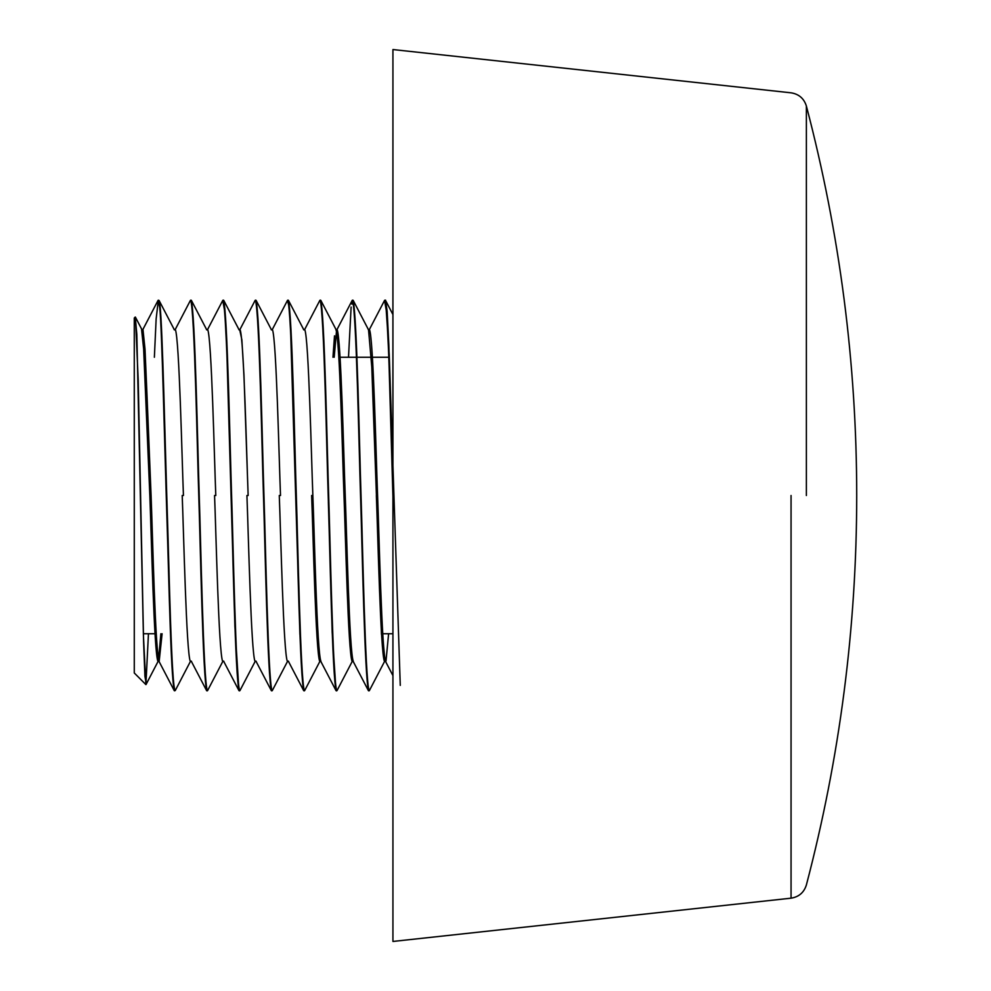 <?xml version="1.0" encoding="UTF-8"?>
<svg xmlns="http://www.w3.org/2000/svg" width="991" height="991" viewBox="0 0 991 991"><rect width="100%" height="100%" fill="white"/><g stroke="black" fill="none" stroke-linecap="round" stroke-linejoin="round"><path stroke-width="1.49" d="M392.931 486.011L388.844 344.707L387.159 311.484L385.598 300.174L384.818 300.174C388.732 310.542 391.433 452.069 392.907 495.488L392.931 49.55L392.931 941.45L392.931 495.5L392.931 941.45L791.053 898.18C798.882 896.929 803.986 892.532 806.377 884.975C839.873 757.31 856.645 627.489 856.72 495.5C856.645 363.511 839.873 233.69 806.377 106.025C803.986 98.468 798.882 94.071 791.053 92.82L392.931 49.55L392.931 496.59L388.745 354.332L386.639 312.549L384.545 300.459M791.053 495.5L791.053 898.18L791.053 495.5M806.377 495.5L806.377 106.025L806.377 495.5M134.281 324.899L134.281 664.998M175.234 690.566L174.49 690.826M175.333 690.355C171.567 691.953 168.978 563.73 167.59 522.356C165.138 447.102 162.561 324.676 159.861 304.336L158.337 300.174L159.737 307.631C161.979 327.724 164.518 443.596 167.343 531.3C168.705 571.547 171.245 695.385 174.961 689.984M158.572 300.397L158.126 302.02M154.373 357.255L156.144 318.891L158.337 300.174M207.33 690.826L207.33 690.826C203.415 680.396 200.715 539.03 199.241 495.587C197.766 452.094 195.066 310.579 191.152 300.174L190.668 300.174C194.583 310.617 197.283 451.97 198.757 495.413C200.232 538.918 202.92 680.408 206.846 690.826L207.33 690.826M239.686 690.826L239.686 690.826C235.771 680.408 233.071 538.918 231.597 495.413C230.123 451.983 227.422 310.617 223.508 300.174L223.025 300.174C226.939 310.542 229.639 452.094 231.114 495.512C232.588 538.943 235.288 680.458 239.203 690.826L239.686 690.826M272.042 690.826L272.042 690.826C268.127 680.458 265.427 538.931 263.953 495.512C262.479 452.082 259.791 310.53 255.864 300.174L255.381 300.174C259.295 310.617 261.996 452.069 263.47 495.55C264.944 538.98 267.644 680.359 271.559 690.826L272.042 690.826M304.398 690.826L304.398 690.826C300.484 680.371 297.783 538.993 296.321 495.55C294.835 452.082 292.147 310.629 288.232 300.174L287.737 300.174C291.651 310.579 294.352 452.007 295.826 495.438C297.3 538.906 300 680.458 303.915 690.826L304.398 690.826M336.767 690.826L336.767 690.826C332.84 680.445 330.152 538.906 328.665 495.438C327.191 451.995 324.503 310.579 320.589 300.174L320.093 300.174C324.02 310.555 326.708 452.094 328.194 495.574C329.656 539.005 332.357 680.421 336.271 690.826L336.767 690.826M369.346 690.64L369.123 690.826C365.196 680.408 362.508 539.005 361.034 495.574C359.56 452.094 356.859 310.555 352.945 300.174L352.462 300.174C356.376 310.629 359.064 451.995 360.538 495.45C362.012 538.918 364.713 680.383 368.627 690.826L369.123 690.826M352.697 300.397L351.916 304.15M348.51 357.255L351.111 307.061M134.281 318.012L134.281 672.988L145.9 684.608L143.41 635.231L136.832 334.413L135.259 317.033L134.281 318.012M148.452 633.745L145.9 684.608M376.357 495.5C377.831 532.39 380.519 652.512 384.446 661.393L385.672 661.393C381.746 652.573 379.058 532.378 377.583 495.5L376.357 495.5L377.583 495.5C376.109 458.61 373.409 338.464 369.494 329.607L368.268 329.607M388.608 633.745L386.007 661.047M343.988 495.5C345.463 532.378 348.163 652.573 352.09 661.393L353.316 661.393C349.389 652.524 346.701 532.39 345.227 495.5L343.988 495.5L345.227 495.5C343.753 458.61 341.053 338.476 337.138 329.607L335.899 329.607C339.826 338.488 342.514 458.61 343.988 495.5M311.632 495.5C313.106 532.402 315.807 652.499 319.721 661.393L320.96 661.393C317.033 652.536 314.333 532.39 312.859 495.5L311.632 495.5L312.859 495.5C311.397 458.622 308.697 338.426 304.77 329.607L303.543 329.607M332.964 357.255L334.512 335.813M336.519 330.808L334.19 357.255M279.276 495.5L280.503 495.5L279.276 495.5C280.75 532.378 283.451 652.561 287.365 661.393L288.592 661.393M246.92 495.5L248.146 495.5L246.92 495.5C248.394 532.378 251.095 652.561 255.009 661.393L256.235 661.393M280.503 495.5C279.028 458.598 276.34 338.501 272.414 329.607L271.187 329.607M214.564 495.5L215.79 495.5L214.564 495.5C216.038 532.402 218.726 652.499 222.653 661.393L223.879 661.393M239.748 330.003L241.854 339.702L243.959 374.994L248.146 495.5C246.672 458.622 243.972 338.439 240.057 329.607L238.831 329.607M182.208 495.5L183.434 495.5L182.208 495.5C183.682 532.378 186.37 652.573 190.297 661.393L191.523 661.393M215.79 495.5C214.316 458.622 211.616 338.439 207.701 329.607L206.475 329.607M149.839 495.5C151.313 532.39 154.014 652.524 157.928 661.393L159.167 661.393C155.24 652.512 152.552 532.39 151.078 495.5L149.839 495.5L151.078 495.5L147.027 395.966L145.008 349.129L142.989 329.607L141.602 329.607L143.658 349.129L149.839 495.5M158.548 660.192L160.876 633.745M183.434 495.5C181.96 458.598 179.26 338.501 175.345 329.607L174.119 329.607M162.103 633.745L159.167 661.393M368.565 330.04L371.786 367.066L381.461 634.376M146.234 683.827L144.921 676.271L143.596 641.995L138.22 380.371L135.47 317.293M400.265 685.388L389.24 354.543L385.561 300.471M222.764 300.484L224.784 311.694L226.803 350.529L234.892 626.349L238.942 690.492M287.477 300.446L289.038 306.467L290.586 329.495L299.901 634.438M328.355 501.991L332.183 632.369L336.011 690.566M392.931 633.745L382.724 633.745M154.992 633.745L143.373 633.745M388.757 357.255L372.43 357.255M371.204 357.255L356.884 357.255M356.401 357.255L340.074 357.255M142.06 329.904L135.42 317.145M158.238 661.096L146.049 684.496M174.416 329.904L159.056 300.422M190.594 661.096L175.234 690.578M206.772 329.904L191.412 300.422M222.963 661.096L207.59 690.578M239.141 329.904L223.768 300.422M255.319 661.096L239.946 690.578M271.497 329.904L256.124 300.422M287.675 661.096L272.302 690.578M303.853 329.904L288.48 300.422M320.031 661.096L304.658 690.578M336.209 329.904L320.849 300.422M352.387 661.096L337.027 690.578M368.565 329.904L353.205 300.422M384.743 661.096L369.383 690.578M392.931 314.568L386.118 301.499M385.363 661.096L392.931 675.614M369.185 329.904L384.558 300.422M353.007 661.096L368.379 690.578M336.829 329.904L352.189 300.422M320.65 661.096L336.011 690.578M304.472 329.904L319.833 300.422M288.294 661.096L303.655 690.578M272.116 329.904L287.477 300.422M255.926 661.096L271.299 690.578M239.748 329.904L255.121 300.422M223.57 661.096L238.942 690.578M207.392 329.904L222.764 300.422M191.213 661.096L206.586 690.578M175.035 329.904L190.408 300.422M158.857 661.096L174.23 690.578M142.679 329.904L158.052 300.422"/></g></svg>
